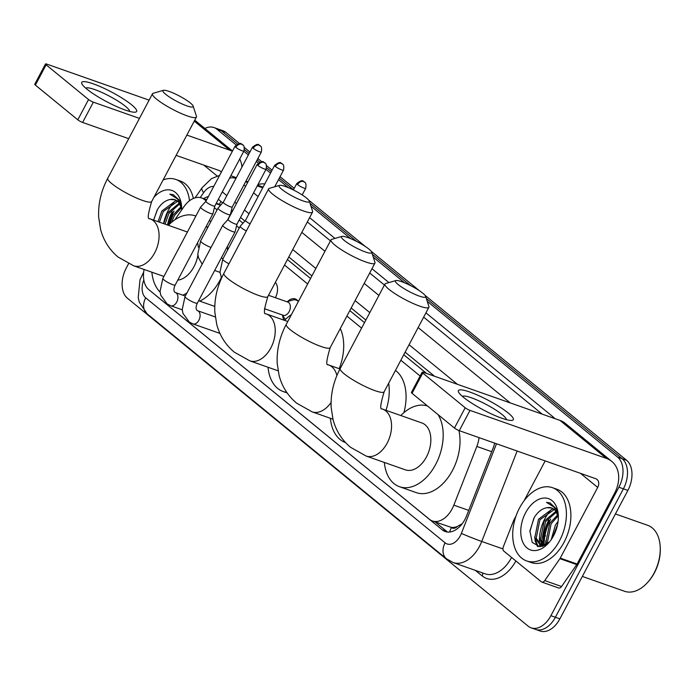 <?xml version="1.0" encoding="UTF-8"?>
<svg xmlns="http://www.w3.org/2000/svg" width="695" height="695" viewBox="0 0 695 695"><rect width="100%" height="100%" fill="white"/><g stroke="black" fill="none" stroke-linecap="round" stroke-linejoin="round"><path stroke-width="1.04" d="M287.487 301.595A12.432 7.992 109.4 0 1 295.253 298.946A12.432 7.992 109.4 0 1 298.32 301.578A11.65 7.489 -70.6 0 0 296.122 300.075A11.65 7.489 -70.6 0 0 292.795 300.04L286.905 301.769M275.368 282.37A12.432 7.992 109.4 0 1 275.385 297.712M457.362 526.445A23.3 14.977 109.4 0 1 451.281 527.383L451.489 527.557A7.767 4.995 -70.6 0 0 457.362 526.445L461.958 523.865A23.3 0.964 -158.6 0 0 462.062 523.917M220.775 205.06L216.336 203.14M426.626 373.467L403.76 354.754M364.51 322.636L349.802 310.596M310.552 278.478L287.435 259.565M242.972 223.182L239.158 220.054M231.192 213.53L230.74 213.165M144.082 269.46A23.3 14.977 -70.6 0 0 148.843 289.676L429.414 519.278A23.3 14.977 -70.6 0 0 432.42 520.981L451.281 527.383M206.102 200.881L204.608 199.647A23.3 14.977 -70.6 0 0 201.602 197.953A23.3 14.977 -70.6 0 0 183.906 206.736L174.827 219.828M420.128 376.012L400.85 360.245M361.6 328.127L346.892 316.086M307.642 283.968L284.533 265.056M239.262 228.012L236.587 225.823M217.083 209.864L214.408 207.675M432.42 520.981A23.3 14.977 -70.6 0 0 453.844 505.152L476.839 446.451A23.3 14.977 -70.6 0 0 479.046 437.633M284.272 320.273A12.432 7.992 109.4 0 1 282.613 315.461M427.243 301.326L617.638 457.136A23.3 14.977 109.4 0 1 618.906 487.238L550.9 615.692L555.383 617.273A23.3 14.977 109.4 0 1 535.645 629.427A23.3 14.977 109.4 0 0 555.383 617.273L623.398 488.82L555.383 617.273L559.875 618.854A23.3 14.977 109.4 0 1 540.128 631.008L531.154 627.846A23.3 14.977 109.4 0 1 528.148 626.152L127.48 298.277A23.3 14.977 109.4 0 1 126.212 268.166L128.575 263.7M617.638 457.136L622.129 458.709A23.3 14.977 109.4 0 1 623.398 488.82A23.3 14.977 109.4 0 0 622.129 458.709L426.313 298.476L622.129 458.709L626.621 460.29A23.3 14.977 109.4 0 1 627.889 490.401L559.875 618.854M204.903 128.453A23.3 14.977 109.4 0 1 213.973 127.559A23.3 14.977 109.4 0 1 216.97 129.253L221.462 130.834L237.534 143.987L221.462 130.834A23.3 14.977 109.4 0 0 218.465 129.14A23.3 14.977 109.4 0 1 221.462 130.834L225.953 132.415L239.61 143.596M244.432 149.625L249.14 153.482L244.432 149.625M257.107 160.006L259.704 162.126L257.107 160.006M266.602 167.773L271.311 171.63L266.602 167.773M279.286 178.155L293.49 189.778L279.286 178.155M309.996 203.287L356.605 241.426L309.996 203.287M372.364 254.318L410.563 285.584L372.364 254.318M213.973 127.559L222.956 130.721A23.3 14.977 109.4 0 1 225.953 132.415M244.397 147.505L249.913 152.023M257.88 158.547L261.789 161.744M266.567 165.653L272.084 170.171M280.059 176.695L294.263 188.31M302.229 194.835L303.072 195.53M308.693 200.125L365.431 246.56M371.06 251.156L419.389 290.71M425.01 295.314L626.621 460.29M155.715 295.305A23.3 14.977 -70.6 0 0 156.436 295.948L442.22 529.816A23.3 14.977 -70.6 0 0 445.226 531.519A23.3 14.977 -70.6 0 0 466.649 515.69L493.094 448.179A23.3 14.977 -70.6 0 0 494.658 443.132M544.88 518.713A31.075 19.973 109.4 0 1 550.883 510.095A31.075 19.973 109.4 0 0 544.88 518.713A31.075 19.973 109.4 0 0 539.668 544.446A31.075 19.973 109.4 0 1 544.88 518.713M551.839 509.088A31.075 19.973 109.4 0 1 552.577 508.375A31.075 19.973 109.4 0 0 551.839 509.088M168.225 210.489A31.075 19.973 109.4 0 1 174.237 201.871A31.075 19.973 109.4 0 0 168.225 210.489A31.075 19.973 109.4 0 0 163.577 223.616A31.075 19.973 109.4 0 1 168.225 210.489M175.192 200.864A31.075 19.973 109.4 0 1 175.922 200.151A31.075 19.973 109.4 0 0 175.192 200.864M540.032 546.739A31.075 19.973 109.4 0 1 539.728 544.906A31.075 19.973 109.4 0 0 540.032 546.739M550.9 615.692A23.3 14.977 109.4 0 1 531.154 627.846M216.97 129.253L236.091 144.899M243.823 151.223L248.367 154.942M256.333 161.466L258.262 163.047M265.994 169.371L270.537 173.09M278.513 179.614L288.312 187.633M310.926 206.137L350.68 238.672M373.285 257.167L404.629 282.822M544.063 545.158A31.075 19.973 109.4 0 1 549.363 520.294M168.068 225.197A31.075 19.973 109.4 0 1 172.716 212.071M208.396 196.563A23.3 14.977 -70.6 0 0 203.592 198.648M434.566 376.264L405.124 352.165M365.874 320.048L351.166 308.015M311.925 275.898L288.807 256.985M244.901 221.053L240.531 217.474M232.556 210.95L231.487 210.072M222.721 202.905L218.352 199.326M447.571 532.023A23.3 14.977 109.4 0 1 446.711 531.397L435.166 521.945M86.753 89.012A31.075 5.395 -152.1 0 1 82.279 84.529A31.075 5.395 -152.1 0 1 97.978 85.65A31.075 5.395 -152.1 0 1 131.65 104.823A31.075 5.395 -152.1 0 1 134.578 112.216A31.075 5.395 -152.1 0 1 112.19 104.485A31.075 5.395 -152.1 0 1 86.753 89.012M129.6 111.4A24.855 4.318 27.9 0 0 125.508 106.361A24.855 4.318 27.9 0 0 102.495 92.739A24.855 4.318 27.9 0 0 85.763 88.187M241.956 167.043A31.075 23.187 129.3 0 0 239.723 158.964M232.347 151.328A31.075 23.187 129.3 0 0 229.75 150.181L186.859 135.082M149.112 100.141L46.921 64.166A3.883 0.678 27.9 0 0 45.488 63.992A3.883 0.678 27.9 0 0 46.113 64.817L35.376 85.103A3.883 0.678 -152.1 0 1 34.75 84.269L45.488 63.992M88.543 99.541A3.883 0.678 27.9 0 0 93.347 102.165L82.609 122.45A3.883 0.678 -152.1 0 1 77.805 119.818L88.543 99.541L46.113 64.817M139.452 118.393L93.347 102.165M77.805 119.818L35.376 85.103M82.609 122.45L128.705 138.67M176.122 155.367L219.003 170.457A7.767 5.795 -50.7 0 1 220.35 171.205A7.767 5.795 -50.7 0 1 221.262 172.247M168.85 224.833A37.287 23.969 109.4 0 1 174.002 211.028M181.699 208.205L179.579 200.481L173.324 194.704L169.858 194.14L177.694 199.065L181.699 209.195M175.123 199.795L170.214 199.491A19.417 12.484 109.4 0 1 174.966 199.743A19.417 12.484 109.4 0 1 181.699 209.525M170.214 199.491C165.323 200.36 161.11 203.644 157.565 209.351L153.569 220.098M153.873 197.389A27.192 17.479 109.4 0 1 181.647 207.006A27.192 17.479 109.4 0 1 181.682 209.933M177.633 201.298L163.255 211.541L159.433 222.165M177.043 200.829L175.54 200.829L161.857 211.045L158.034 221.67M179.762 203.87L168.868 213.513L165.054 224.138M179.275 203.114L167.469 213.026L163.646 223.642M181.369 207.875L174.48 215.493L171.5 222.374M181.03 206.702L173.081 214.998L169.519 224.164M163.143 179.875A38.842 24.968 109.4 0 1 175.8 179.449A38.842 24.968 109.4 0 1 189.492 200.759M175.8 179.449L180.292 181.03A38.842 24.968 109.4 0 1 193.358 198.466M157.192 210.003L153.647 220.124M173.498 194.765L169.858 194.14M165.679 94.303A17.088 2.971 27.9 0 0 183.263 104.459A17.088 2.971 27.9 0 0 193.141 106.066A17.088 2.971 27.9 0 0 190.378 102.999A17.088 2.971 27.9 0 0 175.383 94.016A17.088 2.971 27.9 0 0 163.403 90.315A17.088 2.971 27.9 0 0 165.679 94.303M193.141 106.066L196.424 116.187A24.855 4.318 -152.1 0 1 196.416 117.047A24.855 4.318 -152.1 0 1 180.196 113.042A24.855 4.318 -152.1 0 1 156.488 99.09A24.855 4.318 -152.1 0 1 152.474 93.782A24.855 4.318 -152.1 0 1 153.178 93.295L163.403 90.315M177.764 280.137A24.855 15.976 -70.6 0 0 194.001 266.654A24.855 15.976 -70.6 0 0 197.919 255.039M186.964 292.916A42.725 27.461 109.4 0 1 182.863 295.193M160.111 292.1A42.725 27.461 109.4 0 1 151.866 272.205M221.314 277.583A42.725 27.461 109.4 0 1 220.046 280.111A42.725 27.461 109.4 0 1 199.7 301.117M198.284 247.194A24.855 15.976 -70.6 0 0 197.545 242.781M168.372 225.31A42.725 27.461 109.4 0 1 195.373 215.876A42.725 27.461 109.4 0 1 195.868 216.058L195.373 215.876M206.476 225.91A42.725 27.461 109.4 0 1 207.492 227.986M227.387 246.447A42.725 27.461 109.4 0 1 227.56 250.113M281.831 189.361A17.088 2.971 27.9 0 0 299.423 199.508A17.088 2.971 27.9 0 0 309.292 201.116A17.088 2.971 27.9 0 0 306.53 198.058A17.088 2.971 27.9 0 0 291.535 189.066A17.088 2.971 27.9 0 0 279.564 185.374A17.088 2.971 27.9 0 0 281.831 189.361M309.292 201.116L312.585 211.245A24.855 4.318 -152.1 0 1 312.568 212.097A24.855 4.318 -152.1 0 1 296.357 208.092A24.855 4.318 -152.1 0 1 272.64 194.148A24.855 4.318 -152.1 0 1 268.635 188.84A24.855 4.318 -152.1 0 1 269.339 188.345L279.564 185.374M286.766 392.388A42.725 27.461 109.4 0 1 283.16 391.528A42.725 27.461 109.4 0 1 268.027 367.255M284.533 320.36A42.725 27.461 109.4 0 1 291.44 314.574M340.298 328.544A42.725 27.461 109.4 0 1 339.186 368.68M344.199 240.392A17.088 2.971 27.9 0 0 361.782 250.547A17.088 2.971 27.9 0 0 371.651 252.146A17.088 2.971 27.9 0 0 368.889 249.088A17.088 2.971 27.9 0 0 353.903 240.096A17.088 2.971 27.9 0 0 341.923 236.404A17.088 2.971 27.9 0 0 344.199 240.392M371.651 252.146L374.944 262.276A24.855 4.318 -152.1 0 1 374.935 263.127A24.855 4.318 -152.1 0 1 358.716 259.122A24.855 4.318 -152.1 0 1 335.007 245.179A24.855 4.318 -152.1 0 1 330.994 239.871A24.855 4.318 -152.1 0 1 331.697 239.375L341.923 236.404M345.519 442.559A42.725 27.461 109.4 0 1 330.386 418.286M388.661 383.266A42.725 27.461 109.4 0 1 385.977 410.311M395.464 370.409A42.725 27.461 109.4 0 1 403.891 412.682M398.148 284.542A17.088 2.971 27.9 0 0 415.74 294.697A17.088 2.971 27.9 0 0 425.609 296.305A17.088 2.971 27.9 0 0 422.847 293.238A17.088 2.971 27.9 0 0 407.852 284.255A17.088 2.971 27.9 0 0 395.881 280.563A17.088 2.971 27.9 0 0 398.148 284.542M425.609 296.305L428.902 306.434A24.855 4.318 -152.1 0 1 428.885 307.286A24.855 4.318 -152.1 0 1 412.674 303.281A24.855 4.318 -152.1 0 1 388.957 289.329A24.855 4.318 -152.1 0 1 384.952 284.02A24.855 4.318 -152.1 0 1 385.656 283.534L395.881 280.563M405.411 469.863A24.855 15.976 -70.6 0 0 426.478 456.893A24.855 15.976 -70.6 0 0 421.917 422.968L382.632 409.138A24.855 15.976 -70.6 0 1 385.829 410.945A24.855 15.976 -70.6 0 1 387.185 443.062A24.855 15.976 -70.6 0 1 366.117 456.033L405.411 469.863M438.05 414.62A42.725 27.461 109.4 0 1 435.678 464.425A42.725 27.461 109.4 0 1 399.477 486.709A42.725 27.461 109.4 0 1 384.344 462.444M458.909 430.535A42.725 27.461 109.4 0 1 452.523 470.359A42.725 27.461 109.4 0 1 416.322 492.642L399.477 486.709M400.85 415.549A42.725 27.461 109.4 0 1 427.512 406.002M235.014 146.28C242.407 140.442 241.235 145.403 242.677 144.734A5.047 3.77 -50.7 0 0 241.799 144.247A5.047 3.77 129.3 0 0 235.831 147.357A5.047 0.877 27.9 0 1 235.014 146.28L205.876 201.315A5.047 0.877 27.9 0 1 205.902 201.281L200.612 207.119A6.993 1.216 27.9 0 0 200.577 207.162A6.993 1.216 27.9 0 0 201.706 208.656A6.993 1.216 27.9 0 0 210.359 213.382A6.993 1.216 27.9 0 0 212.939 213.704A6.993 1.216 27.9 0 0 212.957 213.652L214.807 206.024A5.047 0.877 27.9 0 0 214.816 205.998M205.876 201.315A5.047 0.877 27.9 0 0 206.693 202.393A5.047 0.877 27.9 0 0 212.939 205.807A5.047 0.877 27.9 0 0 214.798 206.033L243.936 151.006C245.057 144.1 242.147 145.099 242.677 144.734M228.073 219.429A5.047 0.877 27.9 0 0 228.047 219.455L222.782 225.267A6.993 1.216 27.9 0 0 222.756 225.31A6.993 1.216 27.9 0 0 223.886 226.805A6.993 1.216 27.9 0 0 232.538 231.531A6.993 1.216 27.9 0 0 235.11 231.852A6.993 1.216 27.9 0 0 235.127 231.8L236.986 224.164A5.047 0.877 27.9 0 0 236.986 224.146M258.001 165.506A5.047 0.877 27.9 0 1 257.185 164.428L228.047 219.455A5.047 0.877 27.9 0 0 228.864 220.532A5.047 0.877 27.9 0 0 235.118 223.946A5.047 0.877 27.9 0 0 236.978 224.181L266.115 169.154C267.228 162.248 264.326 163.247 264.847 162.882A5.047 3.77 -50.7 0 0 263.978 162.395A5.047 3.77 129.3 0 0 258.001 165.506A5.047 0.877 27.9 0 0 262.823 168.338A5.047 0.877 27.9 0 0 266.115 169.154M252.441 147.244C259.834 141.406 258.662 146.367 260.104 145.698A5.047 3.77 -50.7 0 0 259.226 145.212A5.047 3.77 129.3 0 0 253.258 148.322A5.047 0.877 27.9 0 1 252.441 147.244L223.304 202.28A5.047 0.877 27.9 0 1 223.321 202.245L218.039 208.083A6.993 1.216 27.9 0 0 218.004 208.126A6.993 1.216 27.9 0 0 219.134 209.621A6.993 1.216 27.9 0 0 227.786 214.347A6.993 1.216 27.9 0 0 230.366 214.668A6.993 1.216 27.9 0 0 230.384 214.616L232.234 206.988A5.047 0.877 27.9 0 0 232.243 206.962M223.304 202.28A5.047 0.877 27.9 0 0 224.12 203.357A5.047 0.877 27.9 0 0 230.366 206.771A5.047 0.877 27.9 0 0 232.226 206.997L261.363 151.97C262.484 145.064 259.574 146.063 260.104 145.698M245.5 220.393A5.047 0.877 27.9 0 0 245.474 220.419L240.209 226.231A6.993 1.216 27.9 0 0 240.183 226.275A6.993 1.216 27.9 0 0 241.304 227.769A6.993 1.216 27.9 0 0 246.36 230.914M274.612 165.393C282.005 159.546 280.841 164.515 282.274 163.846A5.047 3.77 -50.7 0 0 281.406 163.36A5.047 3.77 129.3 0 0 275.429 166.47A5.047 0.877 27.9 0 1 274.612 165.393L245.474 220.419A5.047 0.877 27.9 0 0 246.291 221.497A5.047 0.877 27.9 0 0 250.096 223.851M276.193 283.517A11.65 7.489 -70.6 0 0 275.237 282.613M264.447 308.684L283.195 315.287A6.993 4.491 -70.6 0 0 289.12 311.638A6.993 4.491 -70.6 0 0 287.834 302.099L268.522 295.297M463.4 397.236A31.075 5.395 -152.1 0 1 458.935 392.753A31.075 5.395 -152.1 0 1 474.633 393.874A31.075 5.395 -152.1 0 1 508.306 413.047A31.075 5.395 -152.1 0 1 511.233 420.44A31.075 5.395 -152.1 0 1 488.846 412.708A31.075 5.395 -152.1 0 1 463.4 397.236M506.255 419.624A24.855 4.318 27.9 0 0 502.164 414.585A24.855 4.318 27.9 0 0 479.15 400.963A24.855 4.318 27.9 0 0 462.41 396.411M559.918 558.676A3.883 2.493 -70.6 0 0 560.257 558.111L577.102 564.036A3.883 2.493 109.4 0 1 576.754 564.601L559.918 558.676L544.732 580.586A3.883 2.493 -70.6 0 1 541.787 582.045A3.883 2.493 -70.6 0 1 541.283 581.767L503.858 551.135A3.883 2.493 -70.6 0 1 503.362 546.73L513.553 520.729A3.883 2.493 -70.6 0 1 513.831 520.112L516.029 515.968M577.102 564.036L614.528 493.346A31.075 23.187 129.3 0 0 611.756 461.393A31.075 23.187 129.3 0 0 606.396 458.396L470.002 410.389L459.265 430.665L595.658 478.681A7.767 5.795 -50.7 0 1 596.996 479.428A7.767 5.795 -50.7 0 1 597.691 487.421L560.257 558.111M576.754 564.601L561.569 586.51A3.883 2.493 109.4 0 1 558.624 587.979L541.787 582.045M611.756 461.393L565.322 423.403A31.075 23.187 129.3 0 0 559.962 420.406L423.568 372.39A3.883 0.678 27.9 0 0 422.143 372.216A3.883 0.678 27.9 0 0 422.769 373.041L412.031 393.327A3.883 0.678 -152.1 0 1 411.397 392.493L422.143 372.216M459.265 430.665A3.883 0.678 -152.1 0 1 454.452 428.042L465.19 407.765L422.769 373.041M465.19 407.765A3.883 0.678 27.9 0 0 470.002 410.389M454.452 428.042L412.031 393.327M545.175 460.915L524.091 500.73M615.423 513.952L647.705 525.316A34.959 22.466 109.4 0 1 660.198 546.618L660.25 547.53A33.403 21.467 109.4 0 1 654.438 572.767A33.403 21.467 109.4 0 1 648.183 581.811L647.575 582.488A34.959 22.466 109.4 0 1 624.492 591.263L582.341 576.424M660.198 546.618A34.959 22.466 109.4 0 1 654.117 573.028A34.959 22.466 109.4 0 1 647.575 582.488M545.705 544.932A34.959 22.466 109.4 0 1 545.853 540.597M544.089 545.201A37.287 23.969 109.4 0 1 550.657 519.252M559.571 540.684A38.842 24.968 109.4 0 1 526.662 560.943A38.842 24.968 109.4 0 1 519.547 507.932A38.842 24.968 109.4 0 1 552.456 487.673A38.842 24.968 109.4 0 1 559.571 540.684M552.456 487.673L556.947 489.254A38.842 24.968 109.4 0 1 564.062 542.265A38.842 24.968 109.4 0 1 531.154 562.524L526.662 560.943M558.346 516.428L556.235 508.705L549.98 502.928L546.505 502.363L554.341 507.289L558.354 517.419M551.769 508.019L546.869 507.715A19.417 12.484 109.4 0 1 551.622 507.967A19.417 12.484 109.4 0 1 558.346 517.749M546.869 507.715C541.978 508.584 537.756 511.868 534.22 517.575L529.885 530.98L532.24 542.421L539.867 546.748L549.276 542.161M525.55 512.841A27.192 17.479 109.4 0 1 545.61 498.046A27.192 17.479 109.4 0 1 558.302 515.23A27.192 17.479 109.4 0 1 553.568 535.767A27.192 17.479 109.4 0 1 548.477 543.125A27.192 17.479 109.4 0 1 524.803 545.636A27.192 17.479 109.4 0 1 525.55 512.841M554.289 509.522L539.911 519.764L536.227 538.165L541.162 545.419M553.689 509.053L552.195 509.053L538.503 519.269L534.82 537.669L540.449 545.21L545.054 545.297M556.417 512.093L545.523 521.736L541.839 540.145L544.315 545.462M555.922 511.338L544.116 521.241L540.432 539.65L543.481 545.575M558.016 516.098L551.135 523.717L547.452 542.117L547.808 543.464M557.685 514.926L549.728 523.222L546.044 541.622L546.852 544.185M557.633 524.282L552.812 537.131M558.094 521.328L555.34 525.194L551.239 539.624M540.449 545.21L543.368 546.053M540.293 538.912L541.57 545.497M541.614 545.618L541.978 546.47M534.672 536.94L535.22 541.066L537.461 546.461M541.37 542.5L542.213 545.584M542.308 545.844L542.508 546.331M535.758 540.528L538.095 546.6M533.847 518.227L529.833 531.814M550.145 502.989L546.505 502.363M221.088 201.567A23.3 17.384 129.3 0 0 219.342 204.243M451.489 527.557A23.3 17.384 129.3 0 0 449.587 532.023M220.584 205.277L216.049 203.678M206.415 200.29L204.608 199.647M491.721 451.689L476.839 446.451M468.725 510.391L453.844 505.152M627.889 490.401L618.906 487.238M545.679 535.914L544.958 535.654M143.822 279.946A15.533 9.982 -70.6 0 0 145.689 297.816L445.095 542.821A15.533 9.982 -70.6 0 0 460.255 535.854A15.533 9.982 -70.6 0 0 461.376 533.404L496.482 443.775M143.674 272.119L140.008 279.755L138.209 297.616L139.313 302.186L147.079 313.793A15.533 11.589 -50.7 0 1 145.689 297.816M517.141 451.046L481.731 541.457A31.075 19.973 109.4 0 1 479.489 546.357A31.075 19.973 109.4 0 1 453.157 562.559L485.153 573.827A31.075 19.973 -70.6 0 0 511.485 557.616A31.075 19.973 -70.6 0 0 511.572 557.451M502.963 548.937L481.731 541.457A15.533 0.643 -158.6 0 1 461.376 533.404M515.89 560.987A34.959 22.466 109.4 0 1 482.174 575.929L475.406 570.395M257.941 184.583A34.959 22.466 109.4 0 1 264.786 183.949M309.623 217.665L334.981 238.42M371.981 268.704L388.939 282.578M425.939 312.854L552.899 416.748A34.959 22.466 109.4 0 1 554.81 418.59M236.326 177.668L231.817 176.087A31.075 19.973 109.4 0 1 235.822 178.346L235.944 178.398M245.578 181.786L247.62 182.498M257.246 185.895L262.736 187.824M229.593 178.102A15.533 11.589 -50.7 0 1 235.822 178.346L235.926 178.433M243.902 184.957L245.587 186.338M253.562 192.863L258.097 196.581M301.839 232.373L324.947 251.286M364.197 283.404L378.905 295.436M418.155 327.554L510.217 402.892M542.204 414.151L423.663 317.146M384.422 285.028L369.714 272.996M330.464 240.878L307.346 221.966M213.756 186.434A15.533 9.982 -70.6 0 0 203.635 192.645L200.221 197.571M457.423 384.309L409.06 344.729M369.81 312.611L355.102 300.579M315.86 268.461L292.743 249.548M249.01 213.756L244.466 210.038M236.491 203.513L234.806 202.132M226.831 195.608L222.287 191.889M552.256 417.686A3.883 2.902 129.3 0 0 552.899 416.748M482.174 575.929A3.883 2.902 129.3 0 0 482.504 572.889M203.635 192.645A15.533 4.665 -145.3 0 1 202.097 187.746L195.087 197.858M147.079 313.793L446.477 558.797A15.533 11.589 -50.7 0 1 445.095 542.821M446.711 531.397L442.22 529.816M229.75 150.181L194.252 121.13M217.153 176.009L203.844 165.123M167.512 225.006A31.075 19.973 109.4 0 1 172.151 211.871M163.898 276.436L133.649 265.785L118.115 257.081C109.41 249.809 103.564 240.583 100.584 229.402L98.673 217.196C98.082 203.826 101.096 190.856 107.734 178.294A24.855 4.318 27.9 0 0 111.739 183.602A24.855 4.318 27.9 0 0 135.456 197.545A24.855 4.318 27.9 0 0 151.666 201.55L196.416 117.047M133.649 265.785A24.855 15.976 -70.6 0 0 154.707 252.824A24.855 15.976 -70.6 0 0 153.352 220.706A24.855 15.976 -70.6 0 0 150.155 218.899L149.607 218.612C147.288 219.603 147.974 213.921 151.666 201.55M278.07 370.791L249.8 360.844L234.276 352.139C225.571 344.859 219.724 335.633 216.744 324.452L214.833 312.246C214.242 298.876 217.257 285.914 223.886 273.344A24.855 4.318 27.9 0 0 227.899 278.652A24.855 4.318 27.9 0 0 251.616 292.604A24.855 4.318 27.9 0 0 267.827 296.609L312.568 212.097M249.8 360.844A24.855 15.976 -70.6 0 0 270.868 347.874A24.855 15.976 -70.6 0 0 269.512 315.765A24.855 15.976 -70.6 0 0 266.315 313.949L265.759 313.662C263.44 314.661 264.126 308.971 267.827 296.609M332.94 419.189L312.168 411.874L296.635 403.169C287.93 395.889 282.083 386.663 279.103 375.482L277.192 363.277C276.601 349.915 279.616 336.945 286.253 324.374A24.855 4.318 27.9 0 0 290.258 329.691A24.855 4.318 27.9 0 0 313.975 343.634A24.855 4.318 27.9 0 0 330.186 347.639L374.935 263.127M336.901 375.543A24.855 15.976 -70.6 0 0 331.871 366.795A24.855 15.976 -70.6 0 0 328.674 364.979L328.118 364.693C325.807 365.692 326.494 360.01 330.186 347.639M312.168 411.874A24.855 15.976 -70.6 0 0 331.063 402.474M366.117 456.033L350.593 447.328C341.888 440.048 336.041 430.822 333.061 419.641L331.15 407.435C330.559 394.065 333.574 381.095 340.211 368.532A24.855 4.318 27.9 0 0 344.216 373.841A24.855 4.318 27.9 0 0 367.933 387.784A24.855 4.318 27.9 0 0 384.144 391.798L428.885 307.286M182.229 309.796L170.779 305.757A6.993 4.491 -70.6 0 0 176.695 302.116A6.993 4.491 -70.6 0 0 176.087 292.908A6.993 4.491 -70.6 0 0 175.418 292.569L174.975 292.352C173.489 290.962 173.576 288.495 175.21 284.967L212.939 213.704M170.779 305.757L167.174 303.958L160.806 295.305L160.041 291.492L162.847 278.426A6.993 1.216 27.9 0 0 163.977 279.911A6.993 1.216 27.9 0 0 164.211 280.102A6.993 1.216 27.9 0 0 170.831 283.925A6.993 1.216 27.9 0 0 175.21 284.967M235.831 147.357A5.047 0.877 27.9 0 0 240.644 150.19A5.047 0.877 27.9 0 0 243.936 151.006M219.933 333.409L192.949 323.905A6.993 4.491 -70.6 0 0 198.874 320.265A6.993 4.491 -70.6 0 0 198.257 311.056A6.993 4.491 -70.6 0 0 197.589 310.717L197.145 310.5C195.669 309.101 195.747 306.643 197.38 303.107L235.11 231.852M192.949 323.905L189.353 322.106L182.976 313.445L182.212 309.631L185.026 296.565A6.993 1.216 27.9 0 0 186.156 298.059A6.993 1.216 27.9 0 0 186.39 298.251A6.993 1.216 27.9 0 0 193.01 302.064A6.993 1.216 27.9 0 0 197.38 303.107M202.184 264.169L198.561 257.862L197.797 254.049L200.612 240.983A6.993 1.216 27.9 0 0 201.732 242.477A6.993 1.216 27.9 0 0 201.976 242.668A6.993 1.216 27.9 0 0 211.045 247.42M253.258 148.322A5.047 0.877 27.9 0 0 258.071 151.154A5.047 0.877 27.9 0 0 261.363 151.97M221.549 278.122L219.976 272.197L222.782 259.131A6.993 1.216 27.9 0 0 223.912 260.625A6.993 1.216 27.9 0 0 224.146 260.816A6.993 1.216 27.9 0 0 228.959 263.77M275.429 166.47A5.047 0.877 27.9 0 0 280.25 169.302A5.047 0.877 27.9 0 0 283.543 170.119L274.716 186.781M297.608 184.618A5.047 3.77 129.3 0 1 303.576 181.508A5.047 3.77 -50.7 0 1 304.453 181.994C303.011 182.663 304.184 177.694 296.791 183.532A5.047 0.877 27.9 0 0 297.608 184.618A5.047 0.877 27.9 0 0 302.421 187.45A5.047 0.877 27.9 0 0 305.713 188.258L302.177 194.939M606.396 458.396L559.962 420.406M597.691 487.421L580.49 473.347M544.732 580.586L561.569 586.51M543.438 544.263A31.075 19.973 109.4 0 1 548.807 520.095M206.702 199.743L201.602 197.953M245.96 181.065L248.002 181.777M257.628 185.165L263.118 187.103M231.817 176.087L230.827 175.766M219.629 175.349L211.376 178.728L202.097 187.746M446.477 558.797L453.157 562.559M232.495 151.041L194.765 120.165M209.212 220.741L210.993 221.375M107.734 178.294L152.474 93.782M187.424 232.017L150.155 218.899M283.16 391.528L287.139 392.927M223.886 273.344L268.635 188.84M287.773 321.507L266.315 313.949M286.253 324.374L330.994 239.871M339.977 368.958L328.674 364.979M384.144 391.798C380.452 404.16 379.757 409.841 382.076 408.851L382.632 409.138M340.211 368.532L384.952 284.02M214.772 306.426L198.631 300.744M185.296 296.053L175.418 292.569M162.847 278.426L200.577 207.162M257.185 164.428C264.578 158.582 263.414 163.551 264.847 162.882M215.268 316.937L197.589 310.717M185.026 296.565L222.756 225.31M219.985 272.353L214.659 270.477M227.526 220.028L230.366 214.668M223.06 258.61L221.271 257.984M200.612 240.983L218.004 208.126M222.782 259.131L240.183 226.275M283.543 170.119C284.655 163.212 281.753 164.211 282.274 163.846M282.257 314.957L285.41 319.483M296.122 300.075L297.616 300.596M296.791 183.532L293.386 189.961M305.713 188.258C306.834 181.36 303.923 182.359 304.453 181.994"/></g></svg>
